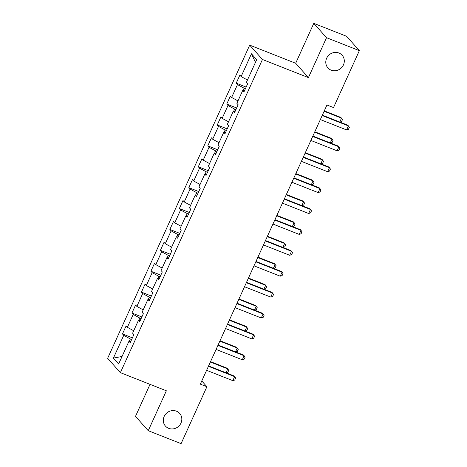 <?xml version="1.0" encoding="UTF-8"?>
<svg xmlns="http://www.w3.org/2000/svg" width="467" height="467" viewBox="0 0 467 467"><rect width="100%" height="100%" fill="white"/><g stroke="black" fill="none" stroke-linecap="round" stroke-linejoin="round"><path stroke-width="0.7" d="M176.45 411.188A9.521 8.926 -41.6 0 1 179.684 413.441A9.521 8.926 -41.6 0 1 179.906 424.882A9.521 8.926 -41.6 0 1 168.675 428.332A9.521 8.926 -41.6 0 1 165.446 426.085A9.521 8.926 -41.6 0 1 165.219 414.643A9.521 8.926 -41.6 0 1 176.45 411.188M338.931 53.01A9.521 8.926 -41.6 0 1 342.159 55.264A9.521 8.926 -41.6 0 1 342.387 66.705A9.521 8.926 -41.6 0 1 331.15 70.155A9.521 8.926 -41.6 0 1 327.922 67.908A9.521 8.926 -41.6 0 1 327.694 56.466A9.521 8.926 -41.6 0 1 338.931 53.01M150.03 384.341L135.506 416.354L148.249 430.697L181.085 443.65L206.904 386.723L201.779 380.949M249.705 45.136L107.644 358.306L120.381 372.654L262.442 59.478L249.705 45.136L295.675 63.267L308.413 77.61L326.521 37.693L313.783 23.35L295.675 63.267M313.783 23.35L346.619 36.303L359.356 50.646L326.521 37.693M130.754 341.476L128.962 341.237L130.223 342.65L133.866 334.611L132.61 333.199L138.442 320.339L139.697 321.751L143.346 313.719L142.091 312.3L147.922 299.44L149.177 300.859L152.826 292.821L151.565 291.408L157.402 278.548L158.657 279.961L162.306 271.922L161.045 270.51L166.882 257.65L168.138 259.068L171.78 251.03L170.525 249.612L176.357 236.757L177.618 238.17L181.26 230.132L180.005 228.719L185.837 215.859L187.092 217.272L190.74 209.239L189.485 207.821L195.317 194.961L196.572 196.379L200.22 188.341L198.96 186.928L204.797 174.068L206.052 175.481L209.695 167.443L208.44 166.03L214.271 153.17L215.532 154.589L219.175 146.55L217.92 145.132L223.751 132.278L225.006 133.69L228.655 125.652L227.4 124.24L233.231 111.38L234.487 112.792L238.135 104.76L236.88 103.341L242.712 90.481L243.967 91.9L247.615 83.862L246.354 82.449L256.687 59.677L251.45 53.781L255.467 62.362M128.962 341.237L118.636 364.003L113.399 358.113L123.732 335.341L122.477 333.928L132.4 337.839M251.45 53.781L241.124 76.553L239.863 75.14L236.22 83.173L237.475 84.591L231.644 97.451L230.389 96.033L226.74 104.071L227.995 105.484L222.164 118.344L220.909 116.931L217.26 124.969L218.521 126.382L212.683 139.242L211.428 137.823L207.786 145.862L209.041 147.28L203.209 160.134L201.948 158.722L198.306 166.76L199.561 168.173L193.729 181.033L192.474 179.62L188.826 187.652L190.081 189.071L184.249 201.931L182.994 200.512L179.346 208.551L180.606 209.963L174.769 222.823L173.514 221.411L169.865 229.449L171.126 230.861L165.289 243.721L164.034 242.303L160.391 250.341L161.646 251.76L155.815 264.614L154.554 263.201L150.911 271.239L152.166 272.652L146.334 285.512L145.079 284.099L141.431 292.132L142.686 293.55L136.854 306.41L135.599 304.992L131.951 313.03L133.212 314.443L127.374 327.303L126.119 325.89L122.477 333.928M359.356 50.646L333.531 107.573L326.964 104.982L200.337 384.131L206.904 386.723M141.139 318.582L139.843 318.068L138.792 320.385M140.234 320.578L138.442 320.339M127.374 327.303L133.714 330.764M133.212 314.443L139.843 318.068M150.619 297.683L149.317 297.17L148.267 299.487M149.714 299.686L147.922 299.44M136.854 306.41L143.194 309.872M142.686 293.55L149.317 297.17M160.099 276.791L158.798 276.277L157.747 278.595M159.189 278.787L157.402 278.548M146.334 285.512L152.668 288.974M152.166 272.652L158.798 276.277M169.574 255.893L168.278 255.379L167.227 257.696M168.669 257.889L166.882 257.65M155.815 264.614L162.148 268.081M161.646 251.76L168.278 255.379M179.054 234.994L177.758 234.487L176.707 236.804M178.149 236.997L176.357 236.757M165.289 243.721L171.628 247.183M171.126 230.861L177.758 234.487M188.534 214.102L187.232 213.588L186.181 215.906M187.629 216.098L185.837 215.859M174.769 222.823L181.108 226.285M180.606 209.963L187.232 213.588M198.014 193.204L196.712 192.69L195.661 195.008M197.103 195.206L195.317 194.961M184.249 201.931L190.589 205.392M190.081 189.071L196.712 192.69M207.494 172.311L206.192 171.798L205.141 174.115M206.583 174.308L204.797 174.068M193.729 181.033L200.063 184.494M199.561 168.173L206.192 171.798M216.968 151.413L215.672 150.899L214.622 153.217M216.063 153.41L214.271 153.17M203.209 160.134L209.543 163.596M209.041 147.28L215.672 150.899M226.448 130.515L225.152 130.007L224.102 132.324M225.543 132.517L223.751 132.278M212.683 139.242L219.023 142.704M218.521 126.382L225.152 130.007M235.928 109.622L234.627 109.109L233.576 111.426M235.024 111.619L233.231 111.38M222.164 118.344L228.503 121.805M227.995 105.484L234.627 109.109M245.408 88.724L244.107 88.21L243.056 90.528M244.498 90.726L242.712 90.481M231.644 97.451L237.977 100.913M237.475 84.591L244.107 88.21M241.124 76.553L247.457 80.015M148.249 430.697L166.351 390.786L120.381 372.654M308.413 77.61L262.442 59.478M131.659 339.474L130.363 338.966L129.312 341.284M113.399 358.113L122.062 356.455M123.732 335.341L130.363 338.966M236.22 83.173L246.15 87.09M226.74 104.071L236.67 107.988M217.26 124.969L227.19 128.88M207.786 145.862L217.71 149.779M198.306 166.76L208.235 170.677M188.826 187.652L198.755 191.569M179.346 208.551L189.275 212.467M169.865 229.449L179.795 233.36M160.391 250.341L170.315 254.258M150.911 271.239L160.841 275.156M141.431 292.132L151.361 296.049M131.951 313.03L141.88 316.947M322.172 115.547L348.4 125.892L349.392 127.281L348.481 129.289L346.578 129.914L320.35 119.57M346.578 129.914L348.4 125.892L347.781 125.197L322.347 115.162M339.748 122.027L341.511 118.139L324.11 111.274M339.9 122.085L341.593 121.537L342.504 119.523L340.892 117.439L324.285 110.889M312.697 136.446L338.919 146.79L339.912 148.173L339.001 150.187L337.098 150.806L310.87 140.462M337.098 150.806L338.919 146.79L338.301 146.089L312.867 136.06M303.217 157.338L329.439 167.682L330.432 169.072L329.521 171.08L327.618 171.704L301.39 161.36M327.618 171.704L329.439 167.682L328.821 166.988L303.392 156.959M330.268 142.925L332.031 139.032L314.635 132.173M330.42 142.984L332.113 142.429L333.029 140.421L331.412 138.337L314.805 131.787M320.788 163.818L322.557 159.93L305.155 153.065M320.946 163.882L322.639 163.327L323.549 161.319L321.932 159.229L305.33 152.686M293.737 178.236L319.965 188.58L320.957 189.97L320.047 191.978L318.138 192.597L291.916 182.253M318.138 192.597L319.965 188.58L319.34 187.88L293.912 177.851M284.257 199.135L310.485 209.479L311.477 210.862L310.567 212.87L308.658 213.495L282.436 203.151M308.658 213.495L310.485 209.479L309.866 208.778L284.432 198.749M274.777 220.027L301.005 230.371L301.997 231.76L301.087 233.769L299.184 234.393L272.956 224.049M299.184 234.393L301.005 230.371L300.386 229.676L274.952 219.642M311.314 184.716L313.077 180.828L295.675 173.963M311.466 184.774L313.159 184.22L314.069 182.212L312.458 180.128L295.85 173.578M301.834 205.608L303.597 201.721L286.195 194.862M301.986 205.673L303.678 205.118L304.589 203.11L302.978 201.026L286.37 194.476M292.354 226.507L294.117 222.619L276.715 215.754M292.505 226.565L294.198 226.016L295.109 224.002L293.498 221.918L276.89 215.369M282.874 247.405L284.637 243.511L267.241 236.652M283.031 247.463L284.724 246.909L285.635 244.901L284.018 242.817L267.416 236.267M273.399 268.297L275.162 264.41L257.761 257.545M273.551 268.362L275.244 267.807L276.155 265.799L274.543 263.709L257.936 257.165M263.919 289.196L265.682 285.308L248.281 278.443M264.071 289.254L265.764 288.699L266.675 286.691L265.063 284.607L248.456 278.058M254.439 310.088L256.202 306.2L238.8 299.341M254.591 310.152L256.284 309.598L257.194 307.59L255.583 305.506L238.976 298.956M244.959 330.986L246.722 327.098L229.326 320.234M245.111 331.045L246.804 330.496L247.72 328.482L246.103 326.398L229.495 319.848M235.479 351.884L237.248 347.991L219.846 341.132M235.637 351.943L237.329 351.388L238.24 349.38L236.623 347.296L220.021 340.747M265.303 240.925L291.525 251.269L292.517 252.653L291.606 254.667L289.703 255.286L263.476 244.942M289.703 255.286L291.525 251.269L290.906 250.569L265.478 240.54M255.823 261.818L282.045 272.162L283.043 273.551L282.126 275.559L280.223 276.184L254.001 265.84M280.223 276.184L282.045 272.162L281.426 271.467L255.998 261.438M246.343 282.716L272.57 293.06L273.563 294.449L272.652 296.457L270.743 297.076L244.521 286.732M270.743 297.076L272.57 293.06L271.946 292.36L246.518 282.331M236.862 303.614L263.09 313.958L264.083 315.342L263.172 317.35L261.269 317.974L235.041 307.63M261.269 317.974L263.09 313.958L262.472 313.258L237.038 303.229M227.388 324.507L253.61 334.851L254.603 336.24L253.692 338.248L251.789 338.873L225.561 328.529M251.789 338.873L253.61 334.851L252.991 334.156L227.557 324.121M217.908 345.405L244.13 355.749L245.122 357.132L244.212 359.146L242.309 359.765L216.081 349.421M242.309 359.765L244.13 355.749L243.511 355.048L218.083 345.02M208.428 366.297L234.65 376.641L235.648 378.031L234.738 380.039L232.829 380.663L206.607 370.319M232.829 380.663L234.65 376.641L234.031 375.947L208.603 365.918M226.005 372.777L227.768 368.889L210.366 362.024M226.156 372.841L227.849 372.287L228.76 370.278L227.149 368.194L210.541 361.645"/></g></svg>
